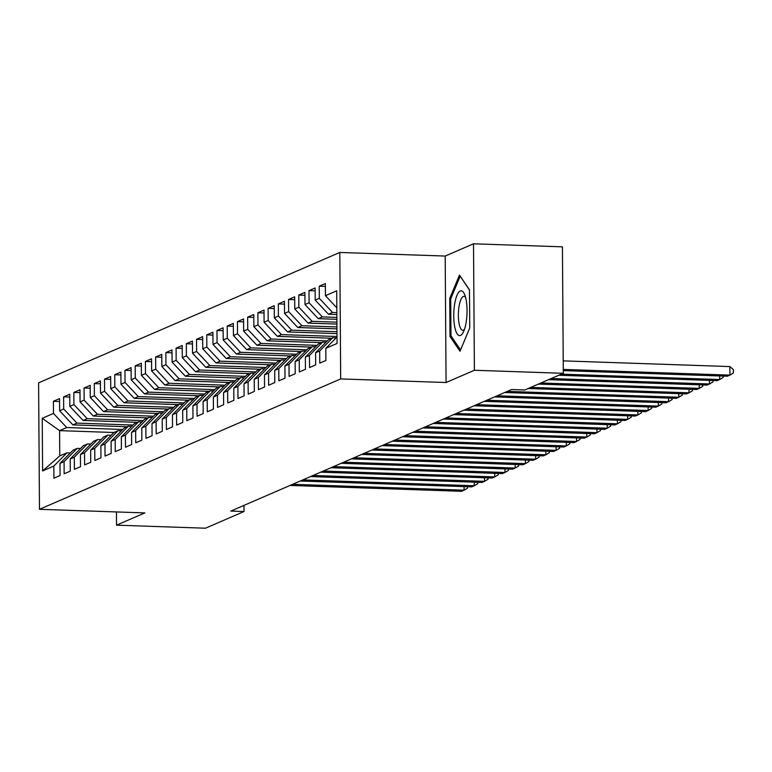 <?xml version="1.0" encoding="UTF-8"?>
<svg xmlns="http://www.w3.org/2000/svg" width="772" height="772" viewBox="0 0 772 772"><rect width="100%" height="100%" fill="white"/><g stroke="black" fill="none" stroke-linecap="round" stroke-linejoin="round"><path stroke-width="1.16" d="M339.805 252.444L38.6 382.835L39.478 509.308L340.684 378.917L339.805 252.444L445.193 256.053L446.071 382.516L474.394 370.261L473.506 243.788L445.193 256.053M473.506 243.788L562.431 246.837L563.309 373.301L474.394 370.261M113.928 432.503L59.589 430.641L42.228 418.289L42.595 470.93L53.847 466.056L53.934 478.196L60.062 475.542L59.984 463.403L64.066 461.637L64.153 473.767L70.291 471.113L70.204 458.973L74.295 457.207L74.382 469.337L80.51 466.684L80.433 454.554L84.515 452.778L84.602 464.918L90.739 462.264L90.652 450.124L94.744 448.358L94.831 460.488L100.958 457.835L100.881 445.695L104.963 443.929L105.05 456.059L111.187 453.405L111.1 441.275L115.192 439.5L115.279 451.639L121.407 448.986L121.329 436.846L125.411 435.08L125.498 447.21L131.636 444.556L131.549 432.426L135.64 430.651L135.727 442.79L141.855 440.127L141.778 427.997L145.86 426.221L145.947 438.361L152.084 435.707L151.997 423.567L156.089 421.802L156.176 433.932L162.303 431.278L162.226 419.148L166.308 417.372L166.395 429.512L172.532 426.848L172.445 414.718L176.537 412.952L176.624 425.082L182.752 422.429L182.674 410.289L186.756 408.523L186.843 420.653L192.981 417.999L192.894 405.869L196.985 404.094L197.072 416.233L203.2 413.57L203.123 401.44L207.205 399.674L207.292 411.804L213.429 409.15L213.342 397.011L217.434 395.245L217.521 407.375L223.648 404.721L223.562 392.591L227.653 390.815L227.74 402.955L233.877 400.301L233.791 388.162L237.882 386.396L237.969 398.526L244.097 395.872L244.01 383.732L248.102 381.966L248.188 394.096L254.326 391.443L254.239 379.313L258.33 377.537L258.417 389.677L264.545 387.023L264.458 374.883L268.55 373.117L268.637 385.247L274.774 382.594L274.687 370.463L278.779 368.688L278.866 380.818L284.993 378.164L284.907 366.034L288.998 364.259L289.085 376.398L295.222 373.745L295.136 361.605L299.227 359.839L299.314 371.969L305.442 369.315L305.355 357.185L309.447 355.409L309.533 367.549L315.671 364.886L315.584 352.756L319.676 350.98L319.762 363.12L325.89 360.466L325.803 348.326L337.055 343.463L336.688 290.822L325.437 295.695L325.359 283.556L319.222 286.209L319.309 298.349L315.217 300.115L315.13 287.985L308.993 290.639L309.08 302.769L304.988 304.544L304.911 292.405L298.774 295.068L298.861 307.198L294.769 308.964L294.682 296.834L288.545 299.488L288.632 311.627L284.54 313.393L284.463 301.263L278.325 303.917L278.412 316.047L274.321 317.823L274.234 305.683L268.096 308.346L268.183 320.476L264.092 322.242L264.014 310.112L257.877 312.766L257.964 324.906L253.872 326.672L253.785 314.542L247.648 317.195L247.735 329.326L243.643 331.101L243.566 318.961L237.429 321.615L237.515 333.755L233.424 335.521L233.337 323.391L227.2 326.045L227.286 338.184L223.195 339.95L223.118 327.82L216.98 330.474L217.067 342.604L212.975 344.38L212.889 332.24L206.751 334.894L206.838 347.033L202.746 348.799L202.669 336.669L196.532 339.323L196.619 351.453L192.527 353.229L192.44 341.099L186.303 343.752L186.39 355.882L182.298 357.658L182.221 345.518L176.084 348.172L176.17 360.312L172.079 362.078L171.992 349.948L165.855 352.601L165.941 364.731L161.85 366.507L161.773 354.367L155.635 357.031L155.722 369.161L151.63 370.936L151.544 358.797L145.406 361.45L145.493 373.59L141.401 375.356L141.324 363.226L135.187 365.88L135.274 378.01L131.182 379.785L131.095 367.646L124.958 370.309L125.045 382.439L120.953 384.205L120.876 372.075L114.739 374.729L114.825 386.868L110.734 388.634L110.647 376.504L104.509 379.158L104.596 391.288L100.505 393.064L100.428 380.924L94.29 383.587L94.377 395.718L90.285 397.483L90.199 385.353L84.061 388.007L84.148 400.147L80.056 401.913L79.979 389.783L73.842 392.437L73.929 404.567L69.837 406.342L69.75 394.202L63.622 396.856L63.7 408.996L59.608 410.762L59.531 398.632L53.393 401.286L59.55 401.498M42.228 418.289L53.48 413.425L53.393 401.286M563.309 373.301L524.767 389.985L511.595 389.532L230.838 511.074L244.01 511.527L243.971 505.39M127.197 426.742L72.877 424.889L76.968 423.114L133.006 425.034M59.608 410.762L72.877 424.889M63.7 408.996L76.968 423.114M42.595 470.93L59.762 455.934L66.923 452.836L70.32 452.952M53.847 466.056L66.923 452.836M137.416 422.323L83.106 420.46L87.197 418.694L143.235 420.605M69.837 406.342L83.106 420.46M73.929 404.567L87.197 418.694M59.984 463.403L73.06 450.182L77.152 448.416L80.539 448.532M64.066 461.637L77.152 448.416M147.645 417.893L93.325 416.04L97.417 414.265L153.454 416.185M80.056 401.913L93.325 416.04M84.148 400.147L97.417 414.265M70.204 458.973L83.279 445.753L87.371 443.987L90.768 444.103M74.295 457.207L87.371 443.987M157.864 413.464L103.554 411.611L107.646 409.835L163.683 411.756M90.285 397.483L103.554 411.611M94.377 395.718L107.646 409.835M80.433 454.554L93.508 441.333L97.6 439.558L100.987 439.673M84.515 452.778L97.6 439.558M168.093 409.044L113.773 407.182L117.865 405.416L173.903 407.327M100.505 393.064L113.773 407.182M104.596 391.288L117.865 405.416M90.652 450.124L103.728 436.904L107.819 435.138L111.216 435.254M94.744 448.358L107.819 435.138M178.313 404.615L124.002 402.762L128.094 400.986L184.132 402.907M110.734 388.634L124.002 402.762M114.825 386.868L128.094 400.986M100.881 445.695L113.957 432.474L118.048 430.708L121.436 430.824M104.963 443.929L118.048 430.708M188.542 400.185L134.222 398.333L138.313 396.567L194.351 398.477M120.953 384.205L134.222 398.333M125.045 382.439L138.313 396.567M111.1 441.275L124.176 428.055L128.268 426.279L131.665 426.395M115.192 439.5L128.268 426.279M198.761 395.766L144.451 393.903L148.542 392.137L204.58 394.048M131.182 379.785L144.451 393.903M135.274 378.01L148.542 392.137M121.329 436.846L134.405 423.625L138.497 421.859L141.884 421.975M125.411 435.08L138.497 421.859M208.99 391.336L154.67 389.484L158.762 387.708L214.799 389.628M141.401 375.356L154.67 389.484M145.493 373.59L158.762 387.708M131.549 432.426L144.625 419.196L148.716 417.43L152.113 417.546M135.64 430.651L148.716 417.43M219.209 386.917L164.899 385.054L168.991 383.288L225.028 385.199M151.63 370.936L164.899 385.054M155.722 369.161L168.991 383.288M141.778 427.997L154.854 414.776L158.945 413.001L162.332 413.117M145.86 426.221L158.945 413.001M229.438 382.487L175.119 380.625L179.21 378.859L235.248 380.779M161.85 366.507L175.119 380.625M165.941 364.731L179.21 378.859M151.997 423.567L165.073 410.347L169.165 408.581L172.561 408.697M156.089 421.802L169.165 408.581M239.658 378.058L185.348 376.205L189.439 374.43L245.477 376.35M172.079 362.078L185.348 376.205M176.17 360.312L189.439 374.43M162.226 419.148L175.302 405.918L179.393 404.152L182.781 404.267M166.308 417.372L179.393 404.152M249.887 373.638L195.567 371.776L199.659 370.01L255.696 371.921M182.298 357.658L195.567 371.776M186.39 355.882L199.659 370.01M172.445 414.718L185.521 401.498L189.613 399.722L193.01 399.838M176.537 412.952L189.613 399.722M260.106 369.209L205.796 367.347L209.887 365.581L265.925 367.501M192.527 353.229L205.796 367.347M196.619 351.453L209.887 365.581M182.674 410.289L195.75 397.069L199.842 395.303L203.229 395.418M186.756 408.523L199.842 395.303M270.335 364.78L216.015 362.927L220.107 361.151L276.144 363.072M202.746 348.799L216.015 362.927M206.838 347.033L220.107 361.151M192.894 405.869L205.97 392.649L210.061 390.873L213.458 390.989M196.985 404.094L210.061 390.873M280.554 360.36L226.244 358.498L230.336 356.732L286.373 358.642M212.975 344.38L226.244 358.498M217.067 342.604L230.336 356.732M203.123 401.44L216.199 388.219L220.29 386.444L223.677 386.56M207.205 399.674L220.29 386.444M290.783 355.931L236.464 354.078L240.555 352.302L296.593 354.223M223.195 339.95L236.464 354.078M227.286 338.184L240.555 352.302M213.342 397.011L226.418 383.79L230.51 382.024L233.906 382.14M217.434 395.245L230.51 382.024M301.003 351.501L246.693 349.648L250.784 347.873L306.822 349.793M233.424 335.521L246.693 349.648M237.515 333.755L250.784 347.873M223.562 392.591L236.647 379.37L240.739 377.595L244.126 377.711M227.653 390.815L240.739 377.595M311.232 347.082L256.912 345.219L261.004 343.453L317.041 345.364M243.643 331.101L256.912 345.219M247.735 329.326L261.004 343.453M233.791 388.162L246.866 374.941L250.958 373.175L254.355 373.291M237.882 386.396L250.958 373.175M321.451 342.652L267.141 340.799L271.233 339.024L327.27 340.944M253.872 326.672L267.141 340.799M257.964 324.906L271.233 339.024M244.01 383.732L257.095 370.512L261.177 368.746L264.574 368.862M248.102 381.966L261.177 368.746M331.68 338.223L277.36 336.37L281.452 334.594L337.007 336.495M264.092 322.242L277.36 336.37M268.183 320.476L281.452 334.594M254.239 379.313L267.315 366.092L271.406 364.316L274.803 364.432M258.33 377.537L271.406 364.316M336.988 333.629L287.589 331.941L291.681 330.175L336.968 331.719M274.321 317.823L287.589 331.941M278.412 316.047L291.681 330.175M264.458 374.883L277.544 361.663L281.626 359.897L285.022 360.013M268.55 373.117L281.626 359.897M336.949 328.853L297.809 327.521L301.9 325.745L336.939 326.942M284.54 313.393L297.809 327.521M288.632 311.627L301.9 325.745M274.687 370.463L287.763 357.233L291.855 355.467L295.251 355.583M278.779 368.688L291.855 355.467M336.92 324.076L308.038 323.092L312.129 321.326L336.901 322.165M294.769 308.964L308.038 323.092M298.861 307.198L312.129 321.326M284.907 366.034L297.992 352.814L302.074 351.038L305.471 351.154M288.998 364.259L302.074 351.038M336.882 319.299L318.257 318.662L322.349 316.896L336.872 317.388M304.988 304.544L318.257 318.662M309.08 302.769L322.349 316.896M295.136 361.605L308.211 348.384L312.303 346.618L315.7 346.734M299.227 359.839L312.303 346.618M336.853 314.522L328.486 314.243L332.578 312.467L336.843 312.612M315.217 300.115L328.486 314.243M319.309 298.349L332.578 312.467M305.355 357.185L318.44 343.955L322.522 342.189L325.919 342.305M309.447 355.409L322.522 342.189M325.437 295.695L336.804 307.787M315.584 352.756L328.66 339.535L332.751 337.76L336.148 337.875M319.676 350.98L332.751 337.76M116.456 511.933L116.543 525.163L205.468 528.212L244.01 511.527M446.071 382.516L340.684 378.917M116.543 525.163L144.866 512.907L39.478 509.308M122.787 429.464L66.749 427.543L59.589 430.641L59.762 455.934M53.48 413.425L66.749 427.543M325.803 348.326L337.007 337.007M450.008 336.495L460.006 351.26L469.743 327.946L469.472 289.867L459.475 275.093L449.738 298.407L450.008 336.495L451.475 336.544M319.222 286.209L325.379 286.422M308.993 290.639L315.15 290.851M298.774 295.068L304.93 295.271M288.545 299.488L294.701 299.7M278.325 303.917L284.482 304.129M268.096 308.346L274.253 308.549M257.877 312.766L264.034 312.978M247.648 317.195L253.805 317.408M237.429 321.615L243.585 321.827M227.2 326.045L233.356 326.257M216.98 330.474L223.137 330.686M206.751 334.894L212.908 335.106M196.532 339.323L202.689 339.535M186.303 343.752L192.46 343.965M176.084 348.172L182.24 348.384M165.855 352.601L172.011 352.814M155.635 357.031L161.792 357.233M145.406 361.45L151.563 361.663M135.187 365.88L141.344 366.092M124.958 370.309L131.115 370.512M114.739 374.729L120.895 374.941M104.509 379.158L110.666 379.37M94.29 383.587L100.447 383.79M84.061 388.007L90.218 388.219M73.842 392.437L79.999 392.649M63.622 396.856L69.769 397.069M450.896 298.446L449.738 298.407M563.28 369.421L729.907 375.115L727.349 376.225L563.29 370.608M563.222 360.871L729.839 366.575L729.907 375.115L733.4 373.03L733.381 369.614L729.839 366.575M561.398 374.13L719.678 379.544L717.12 380.654L558.841 375.24M723.171 376.08L723.181 377.46L719.678 379.544L719.658 375.964M551.169 378.56L709.458 383.973L706.901 385.074L548.622 379.66M712.942 380.509L712.952 381.879L709.458 383.973L709.429 380.384M454.718 326.797A22.417 6.61 -88 0 0 463.277 332.259A22.417 6.61 -88 0 0 466.076 299.604A22.417 6.61 -88 0 0 464.57 294.383A22.417 6.61 -88 0 0 456.02 297.992A22.417 6.61 -88 0 0 454.718 326.797M465.545 297.288A16.974 4.999 -88 0 0 463.982 296.342A16.974 4.999 -88 0 0 459.166 305.712A16.974 4.999 -88 0 0 459.099 323.603A16.974 4.999 -88 0 0 462.824 330.262A16.974 4.999 -88 0 0 464.445 329.432M460.295 276.299L469.472 290.089M460.556 349.948L450.964 335.791L450.713 298.889L460.141 276.299M540.95 382.98L699.229 388.393L696.672 389.503L538.393 384.089M702.723 384.929L702.732 386.309L699.229 388.393L699.21 384.813M530.721 387.409L689.01 392.823L686.453 393.923L528.173 388.509M692.494 389.358L692.503 390.738L689.01 392.823L688.981 389.242M507.329 391.385L678.781 397.242L676.224 398.352L504.772 392.485M682.274 393.788L682.284 395.158L678.781 397.242L678.762 393.662M497.1 395.804L668.562 401.672L666.004 402.781L494.543 396.914M672.045 398.207L672.055 399.587L668.562 401.672L668.533 398.091M486.881 400.234L658.333 406.101L655.775 407.201L484.324 401.343M661.826 402.637L661.836 404.017L658.333 406.101L658.313 402.511M476.652 404.663L648.113 410.521L645.556 411.63L474.095 405.763M651.597 407.066L651.607 408.436L648.113 410.521L648.084 406.94M466.433 409.083L637.884 414.95L635.327 416.06L463.875 410.193M641.378 411.486L641.387 412.866L637.884 414.95L637.865 411.37M456.204 413.512L627.665 419.379L625.108 420.479L453.647 414.622M631.149 415.915L631.158 417.295L627.665 419.379L627.636 415.79M445.984 417.942L617.436 423.799L614.879 424.909L443.427 419.042M620.929 420.344L620.939 421.715L617.436 423.799L617.417 420.219M435.755 422.361L607.217 428.228L604.659 429.338L433.198 423.471M610.7 424.764L610.71 426.144L607.217 428.228L607.188 424.648M425.536 426.791L596.988 432.658L594.43 433.758L422.979 427.9M600.481 429.193L600.491 430.573L596.988 432.658L596.968 429.068M415.307 431.22L586.768 437.077L584.211 438.187L412.75 432.32M590.252 433.613L590.262 434.993L586.768 437.077L586.739 433.497M405.088 435.64L576.539 441.507L573.982 442.617L402.53 436.749M580.033 438.042L580.042 439.422L576.539 441.507L576.52 437.927M394.859 440.069L566.32 445.936L563.763 447.036L392.311 441.179M569.804 442.472L569.813 443.842L566.32 445.936L566.291 442.346M384.639 444.498L556.091 450.356L553.534 451.466L382.082 445.598M559.584 446.892L559.594 448.271L556.091 450.356L556.072 446.776M374.41 448.918L545.872 454.785L543.314 455.895L371.863 450.028M549.355 451.321L549.365 452.701L545.872 454.785L545.843 451.205M364.191 453.347L535.643 459.215L533.085 460.315L361.634 454.447M539.136 455.75L539.145 457.12L535.643 459.215L535.623 455.625M353.962 457.767L525.423 463.634L522.866 464.744L351.414 458.877M528.907 460.17L528.917 461.55L525.423 463.634L525.394 460.054M343.743 462.196L515.194 468.064L512.637 469.164L341.185 463.306M518.688 464.599L518.697 465.979L515.194 468.064L515.175 464.483M333.514 466.626L504.975 472.483L502.418 473.593L330.966 467.726M508.458 469.029L508.468 470.399L504.975 472.483L504.946 468.903M323.294 471.045L494.746 476.913L492.189 478.022L320.737 472.155M498.239 473.448L498.249 474.828L494.746 476.913L494.727 473.332M313.065 475.475L484.526 481.342L481.969 482.442L310.518 476.585M488.01 477.878L488.02 479.258L484.526 481.342L484.498 477.752M302.846 479.904L474.297 485.762L471.74 486.871L300.289 481.004M477.791 482.307L477.8 483.677L474.297 485.762L474.278 482.182M292.617 484.324L464.078 490.191L461.521 491.301L290.069 485.434M467.562 486.727L467.571 488.107L464.078 490.191L464.049 486.611"/></g></svg>
